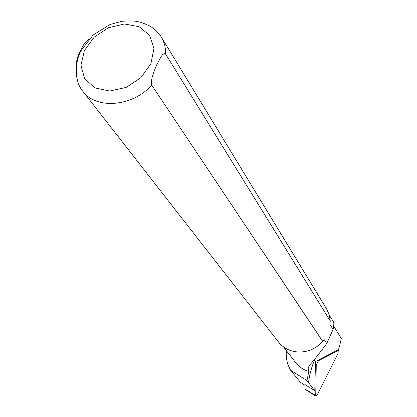 <?xml version="1.0" encoding="UTF-8"?>
<svg xmlns="http://www.w3.org/2000/svg" width="417" height="417" viewBox="0 0 417 417"><rect width="100%" height="100%" fill="white"/><g stroke="black" fill="none" stroke-linecap="round" stroke-linejoin="round"><path stroke-width="0.63" d="M286.401 350.676C285.718 357.77 287.146 364.317 290.685 370.317L307.006 380.596L314.788 390.792L304.983 384.557L305.009 389.228L315.669 396.087M290.685 370.317L300.318 382.253L304.973 385.235M314.788 390.792L315.502 361.497L338.453 349.696L339.688 345.729L341.288 338.401L334.559 327.481L333.246 328.737M314.971 358.698C311.353 367.804 309.216 375.853 308.559 382.842M278.535 342.049L278.728 342.3C283.998 348.675 291.03 351.922 299.823 352.052C308.856 351.781 316.513 348.247 322.794 341.46L151.757 85.209L151.241 82.806L152.174 76.733L156.193 65.74L161.275 56.342L162.729 54.601L164.282 53.569L165.632 54.09L330.274 321.033L329.185 314.679L326.563 308.882L161.301 37.04M295.846 362.821L296.023 363.056C299.307 367.153 303.571 369.921 308.815 371.354L308.189 368.419L309.247 365.49C311.874 362.884 317.697 355.565 326.719 343.53L324.124 339.6L322.794 341.46M89.092 39.036C85.72 41.231 82.894 45.109 80.611 50.681C77.202 56.618 75.732 62.858 76.202 69.41M330.274 321.033L329.779 324.15L333.074 329.435C333.949 325.218 334.064 322.706 333.428 321.908L329.326 315.163M307.006 380.596L308.815 371.354M326.719 343.53L333.074 329.435M334.559 327.481L333.725 326.005M316.258 365.016L315.721 396.124L317.493 394.3L337.911 353.731L338.296 350.582L318.4 360.778L316.258 365.016L315.429 364.521M278.728 342.3L82.837 91.292C96.16 109.64 132.236 106.846 151.757 85.209M84.364 50.587L80.934 65.36L84.63 78.677L94.873 87.888L109.718 91.036L126.21 87.382L140.941 77.614L150.855 63.749L153.962 48.68L149.739 35.461L139.169 26.693L124.433 23.977L108.415 27.741L94.164 37.212L84.364 50.587M165.632 54.09C165.726 47.585 164.204 41.773 161.061 36.644C157.662 31.28 150.964 26.391 149.437 25.797L141.577 22.539L137.448 21.543C134.613 20.871 129.458 20.782 121.972 21.267L110.041 24.483L93.111 35.028L81.179 50.488C75.472 59.944 73.35 80.246 82.837 91.292M315.492 395.452L304.916 388.962M318.4 360.778L317.473 360.481M338.046 350.65L337.144 350.369M300.25 382.212L304.973 385.245M296.023 363.056L283.424 346.85M337.311 350.285L338.296 350.582"/></g></svg>
